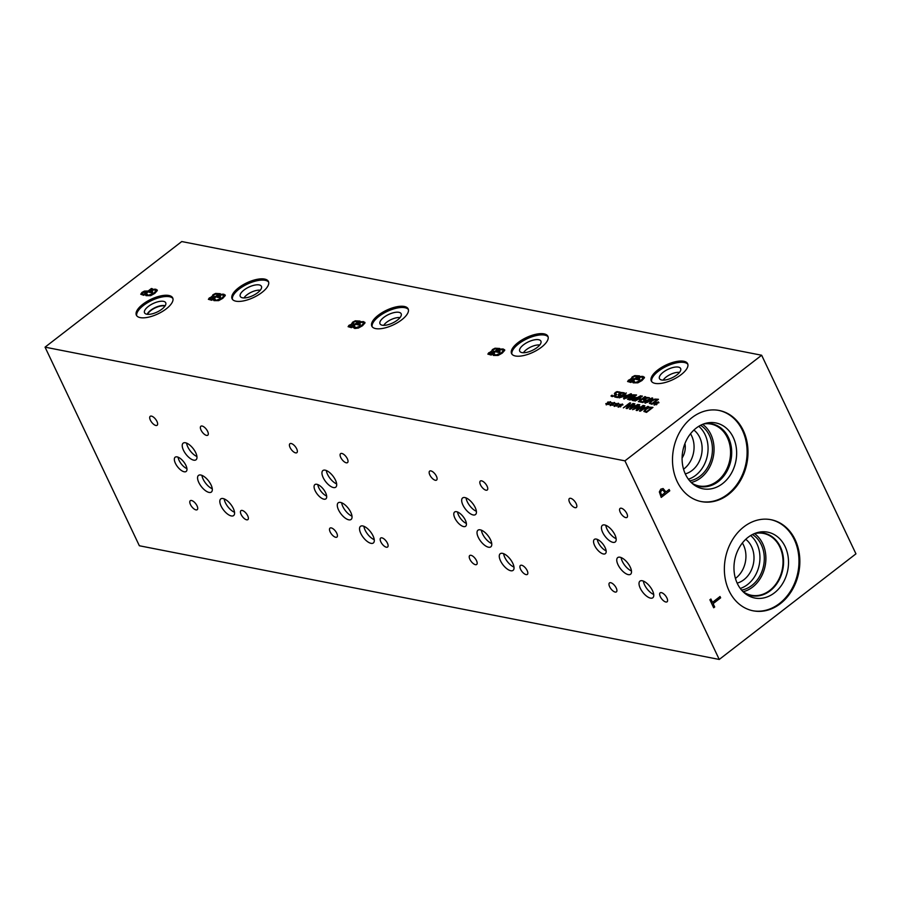 <?xml version="1.0" encoding="UTF-8"?>
<svg xmlns="http://www.w3.org/2000/svg" width="901" height="901" viewBox="0 0 901 901"><rect width="100%" height="100%" fill="white"/><g stroke="black" fill="none" stroke-linecap="round" stroke-linejoin="round"><path stroke-width="1.35" d="M719.246 659.453L855.95 553.845L761.649 355.242L181.754 241.547L45.05 347.155L139.351 545.758L719.246 659.453L624.945 460.85L45.05 347.155M360.603 321.747L363.655 321.634L364.95 322.975L362.529 325.723L358.361 328.054L354.78 328.482L353.237 327.468L354.6 326.41L355.872 327.739L361.526 325.554L363.475 323.436L362.709 322.4L360.986 322.333L358.778 324.045L360.4 324.36L359.398 325.126L356.864 324.63L360.603 321.747L363.677 321.702L364.984 323.031M356.954 324.653L360.625 321.815M358.778 324.045L360.344 324.405M354.6 326.41L355.906 327.806L361.56 325.621L363.508 323.493L362.709 322.4M354.712 326.489L354.87 327.209L354.712 326.489M353.271 327.525L354.679 326.477M364.905 322.355L364.95 322.975M349.565 326.162L351.525 326.815L353.992 324.822L350.095 325.396L349.565 326.151L351.525 326.815M349.588 326.218L350.635 326.635L349.588 326.218M351.491 326.748L353.992 324.822M352.91 323.527L354.971 324.146L358.102 321.646L355.399 321.466L353.654 322.333L352.922 323.527L354.971 324.146M354.949 324.09L358.102 321.646M351.593 323.831L352.64 322.175L355.298 320.824L359.995 321.083L351.458 327.682L348.113 326.669L348.969 325.329L351.852 324.135L352.663 322.243L355.321 320.891L359.938 321.128M348.124 326.703L349.002 325.396L351.807 324.169M761.649 355.242L624.945 460.85M501.846 348.969L503.389 349.036L504.684 350.365L502.262 353.113L498.095 355.445L493.455 355.445L492.96 354.859L494.334 353.8L495.606 355.14L501.26 352.955L503.209 350.827L502.443 349.802L500.719 349.734L498.512 351.435L500.134 351.75L499.131 352.528L496.597 352.032L500.337 349.149L503.411 349.092L504.718 350.433M504.639 349.746L504.684 350.365M494.412 353.823L495.64 355.197L501.294 353.012L503.242 350.894L502.443 349.802M491.507 351.503L492.374 349.577L495.021 348.225L499.728 348.473L491.191 355.073L487.846 354.082L491.327 351.221M611.937 403.952L611.576 403.006L612.286 402.691L612.511 403.648L614.516 402.499L612.905 403.727L615.023 403.22L612.612 404.087L612.973 405.033L612.252 405.349L612.049 404.391L610.484 405.619L611.655 404.312L609.786 404.403L611.97 404.02L611.61 403.074L612.308 402.758M619.911 405.518L619.55 404.572L620.26 404.245L620.474 405.213L622.49 404.065L620.879 405.292L622.985 404.774L620.575 405.653L620.935 406.588L620.226 406.914L620.012 405.946L618.458 407.184L619.629 405.878L617.748 405.957L619.933 405.574L619.573 404.639L620.271 404.324M632.592 409.673L639.079 404.662L639.789 404.797L634.191 409.122L639.811 406.531L637.379 409.741L643.641 405.551L637.142 410.563L636.174 410.383L638.471 407.331L632.592 409.673M647.875 406.385L640.307 411.183L639.44 411.014L644.136 405.653L644.879 405.799L643.551 407.297L645.578 407.691L648.517 406.565M643.877 411.385L645.544 409.065L649.339 407.173L652.966 407.376L646.479 412.399L643.877 411.385M637.863 404.414L630.295 409.223L629.427 409.054L634.135 403.682L634.878 403.828L633.538 405.326L635.565 405.732L638.505 404.605M623.334 407.86L629.822 402.848L630.621 402.995L627.366 407.781L633.628 403.592L627.13 408.603L626.127 408.412L629.135 404.02L623.334 407.86M615.924 404.74L615.563 403.794L616.273 403.468L616.498 404.425L618.503 403.288L616.892 404.504L618.998 403.997L616.599 404.864L616.96 405.81L616.239 406.137L616.036 405.168L614.471 406.407L615.642 405.09L613.772 405.18L615.957 404.797L615.597 403.851L616.295 403.535M607.95 403.175L607.589 402.229L608.31 401.902L608.524 402.871L610.54 401.722L608.93 402.95L611.036 402.432L608.625 403.299L608.986 404.245L608.276 404.572L608.062 403.603L606.497 404.842L607.668 403.535L605.799 403.614L607.984 403.231L607.623 402.296L608.321 401.97M378.285 315.237A20.115 8.075 154.6 0 1 408.164 308.908A20.115 8.075 154.6 0 1 401.7 319.832A20.115 8.075 154.6 0 1 371.82 326.162A20.115 8.075 154.6 0 1 378.285 315.237M238.551 287.836A20.115 8.075 154.6 0 1 268.43 281.506A20.115 8.075 154.6 0 1 261.966 292.431A20.115 8.075 154.6 0 1 232.086 298.76A20.115 8.075 154.6 0 1 238.551 287.836M657.753 370.029A20.115 8.075 154.6 0 1 687.632 363.7A20.115 8.075 154.6 0 1 681.167 374.625A20.115 8.075 154.6 0 1 651.288 380.954A20.115 8.075 154.6 0 1 657.753 370.029M518.019 342.628A20.115 8.075 154.6 0 1 547.898 336.298A20.115 8.075 154.6 0 1 541.433 347.223A20.115 8.075 154.6 0 1 511.554 353.552A20.115 8.075 154.6 0 1 518.019 342.628M142.831 304.256A20.115 8.075 154.6 0 1 172.71 297.927A20.115 8.075 154.6 0 1 166.257 308.852A20.115 8.075 154.6 0 1 136.378 315.181A20.115 8.075 154.6 0 1 142.831 304.256M631.241 378.904L632.108 376.967L634.755 375.616L639.462 375.875L630.925 382.475L627.58 381.483L631.06 378.623M641.58 376.37L643.123 376.427L644.418 377.767L641.996 380.515L637.829 382.846L633.189 382.835L632.693 382.261L634.067 381.202L635.34 382.531L640.994 380.346L642.942 378.229L642.165 377.192L640.453 377.125L638.246 378.837L639.868 379.152L638.865 379.918L636.331 379.422L640.059 376.539L643.145 376.494L644.452 377.823M644.373 377.147L644.418 377.767M634.146 381.213L635.374 382.598L641.028 380.413L642.976 378.285L642.165 377.192M212.039 296.711L212.906 294.785L215.564 293.433L220.261 293.681L211.724 300.281L208.379 299.29L211.859 296.429M222.378 294.176L223.921 294.244L225.216 295.573L222.795 298.321L218.639 300.652L213.987 300.652L213.503 300.067L214.866 299.008L216.139 300.348L221.792 298.163L223.741 296.035L222.975 295.01L221.252 294.942L219.044 296.643L220.666 296.958L219.664 297.735L217.13 297.24L220.869 294.357L223.955 294.3L225.25 295.641M225.171 294.954L225.216 295.573M214.945 299.031L216.172 300.405L221.826 298.22L223.775 296.102L222.975 295.01M154.42 289.187L155.963 289.255L157.258 290.584L154.848 293.332L150.681 295.663L146.03 295.663L145.545 295.077L146.908 294.019L148.192 295.359L153.834 293.174L155.794 291.046L155.017 290.021L153.305 289.953L151.086 291.654L152.708 291.969L151.717 292.746L149.172 292.239L152.911 289.367L155.997 289.311L157.292 290.651M157.213 289.964L157.258 290.584M146.998 294.041L148.214 295.415L153.868 293.23L155.817 291.113L155.017 290.021M140.747 294.244L141.93 292.442L144.43 291.091L148.192 290.978L151.379 288.511L152.314 288.692L143.766 295.291L140.747 294.244L141.953 292.498L144.464 291.158L148.226 291.034L152.246 288.737M614.538 394.052L615.124 392.577L616.982 391.608L620.192 392.16L619.111 392.994L618.266 392.014L615.991 392.611L615.653 393.512L616.622 394.548L615.788 395.516L612.151 396.598L610.991 395.967L612.027 395.167L612.849 396.012L614.966 395.438L615.282 394.525L614.347 393.827M619.055 392.982L618.266 392.014M615.991 392.611L615.653 393.512L616.656 394.604M612.072 395.179L612.883 396.08L615 395.505L615.282 394.525M630.328 397.296L630.982 395.821L632.998 394.796L636.579 394.987L630.081 400.01L627.547 399.256L630.182 397.071M632.784 400.54L631.792 399.954L632.716 398.625L634.619 397.6L637.48 397.51L640.611 395.776L634.113 400.799L631.826 400.01L632.739 398.692L637.514 397.578L640.543 395.821M644.192 400.393L643.37 399.841L646.422 397.409L649.384 397.724L645.105 398.67L644.474 399.447L646.254 399.931L642.909 402.522L639.992 401.947L642.987 401.801L644.711 400.461L643.37 399.841L644.418 398.58L646.456 397.465L649.418 397.791M644.474 399.447L646.276 399.999M645.42 403.141C644.271 402.916 644.834 401.936 647.109 400.202L652.189 397.915C653.349 398.129 652.786 399.109 650.511 400.855L644.868 402.826M645.454 403.197C644.305 402.984 644.857 402.004 647.132 400.258L652.741 398.231M649.407 403.4L651.029 400.968L654.836 399.075L658.462 399.278L651.964 404.301L649.373 403.288L651.063 401.024L654.869 399.132L658.406 399.323M655.883 403.389L655.523 402.454L656.232 402.128L656.446 403.085L658.462 401.936L656.852 403.164L658.958 402.657L656.547 403.524L656.919 404.47L656.198 404.786L655.984 403.828L654.43 405.056L655.601 403.749L653.732 403.839L655.917 403.457L655.545 402.51L656.243 402.195M635.194 401.001L641.681 395.99L642.39 396.125L639.214 398.58L641.658 399.064L645.533 396.744L639.046 401.767L638.336 401.621L640.881 399.661L638.437 399.177L635.194 401.001M624.19 398.974C623.042 398.76 623.605 397.78 625.88 396.035L630.948 393.76C632.119 393.974 631.556 394.953 629.27 396.699L623.638 398.659M624.224 399.042C623.075 398.816 623.627 397.837 625.902 396.102L631.511 394.075M622.095 394.987L626.341 392.982L624.111 394.706L626.454 395.167L625.542 395.877L619.167 397.87L622.095 394.987M618.976 395.449L618.154 394.897L621.206 392.464L624.168 392.78L619.888 393.726L619.257 394.503L621.037 394.987L617.692 397.578L614.775 397.003L617.771 396.857L619.494 395.516L618.154 394.897L619.201 393.636L621.24 392.521L624.202 392.847M619.257 394.503L621.059 395.055M500.337 349.149L501.88 349.036M496.688 352.043L500.359 349.205M498.512 351.435L500.078 351.795M493.005 354.915L494.367 353.868M489.299 353.564L491.259 354.206L493.725 352.212L489.829 352.787L489.299 353.552L491.259 354.206M489.322 353.62L490.369 354.037L489.322 353.62M491.225 354.149L493.725 352.212M492.656 350.928L494.705 351.548L497.836 349.047L495.133 348.867L493.388 349.723L492.656 350.928L494.705 351.548M494.683 351.48L497.836 349.047M491.586 351.536L492.397 349.633L495.054 348.282L499.672 348.518M487.88 354.149L488.736 352.787L491.541 351.57M619.01 395.516L618.187 394.953M619.494 395.516L617.771 396.857M615.541 396.417L617.793 396.913M614.865 397.026L615.563 396.474M619.291 394.57L619.854 394.965L619.291 394.57M620.879 397.206L625.226 395.663L620.902 397.273L623.413 395.246L625.193 395.595M622.186 395.01L626.285 393.027M622.726 395.111L619.257 397.882M624.111 394.706L626.398 395.212M626.6 396.181L624.81 397.746L624.911 398.422L626.386 398.051L630.328 395.01L630.227 394.311L626.6 396.181M624.81 397.746L624.911 398.422M624.945 398.479L624.832 397.814L624.945 398.479L626.42 398.107L628.583 396.62L630.227 394.311M635.273 401.024L642.334 396.17M640.881 399.661L638.426 401.643M644.834 396.609L645.476 396.789M641.658 399.064L644.857 396.665M639.214 398.58L641.681 399.12M653.732 403.839L655.917 403.457M655.601 403.749L654.07 404.988M655.984 403.828L656.21 404.786M656.852 403.164L658.913 402.736M656.446 403.085L658.045 401.914M650.454 402.893L652.031 403.648L657.009 399.717L654.565 399.661L651.761 401.114L650.454 402.893L652.031 403.648M650.488 402.961L651.502 403.535L650.511 403.017M652.009 403.58L657.009 399.717M647.83 400.337L646.04 401.914L646.141 402.578L647.616 402.206L651.468 398.479L647.83 400.337M646.04 401.914L646.141 402.578M646.175 402.646L646.073 401.97L646.175 402.646L647.65 402.274L649.812 400.776L651.468 398.479M644.226 400.449L643.404 399.898M644.711 400.461L642.987 401.801M640.757 401.362L643.01 401.857M640.082 401.97L640.78 401.418M644.508 399.515L645.071 399.909L644.508 399.515M632.874 399.594L634.18 400.145L636.748 398.084L633.471 398.749L632.874 399.594L634.18 400.145M634.158 400.078L636.748 398.084M632.806 400.596L631.826 400.01M628.65 398.85L630.148 399.357L632.018 397.837L629.056 398.265L628.65 398.85L630.148 399.357M628.673 398.906L629.472 399.233L628.673 398.906M630.114 399.301L632.018 397.837M631.759 395.944L631.173 396.8L632.761 397.341L635.137 395.415L631.759 395.944L631.207 396.868L632.761 397.341M632.739 397.273L635.137 395.415M631.781 396.001L631.207 396.868L631.781 396.001M630.396 397.33L631.015 395.888L633.031 394.863L636.523 395.032M627.58 399.312L630.362 397.352M614.572 394.109L615.146 392.645L617.016 391.665L620.226 392.217M612.106 395.246L612.883 396.08L612.106 395.246M612.027 395.167L611.024 396.023M616.025 392.678L615.687 393.579L616.025 392.678M619.088 393.05L618.289 392.07L619.088 393.05M609.786 404.403L611.97 404.02M611.655 404.312L610.123 405.551M612.049 404.391L612.275 405.349M612.905 403.727L614.966 403.299M612.511 403.648L614.099 402.477M617.748 405.957L619.933 405.574M619.629 405.878L618.097 407.117M620.012 405.946L620.237 406.903M620.879 405.292L622.94 404.864M620.474 405.213L622.073 404.042M632.682 409.696L639.733 404.842M638.471 407.331L636.241 410.394M642.976 405.416L643.573 405.596M637.379 409.741L643.01 405.484M634.191 409.122L639.417 406.509M640.769 410.417L644.677 408.288L640.802 410.484L643.01 407.894L644.643 408.221M645.578 407.691L647.898 406.441M643.551 407.297L645.6 407.748M644.136 405.653L644.834 405.844M639.507 411.025L644.17 405.709M644.97 411.002L646.513 411.678L651.513 407.815L649.08 407.759L646.265 409.212L645.015 411.115M645.983 411.577L644.992 411.059L646.546 411.746L651.513 407.815M643.933 411.532L645.567 409.122L649.373 407.241L652.91 407.421M630.768 408.457L634.664 406.317L630.79 408.525L632.998 405.934L634.642 406.261M635.565 405.732L637.897 404.481M633.538 405.326L635.599 405.788M634.135 403.682L634.833 403.885M629.495 409.065L634.158 403.749M623.424 407.871L630.587 403.051M629.135 404.02L626.195 408.423M632.964 403.457L633.572 403.637M627.366 407.781L632.998 403.524M613.772 405.18L615.957 404.797M615.642 405.09L614.11 406.328M616.036 405.168L616.25 406.126M616.892 404.504L618.953 404.076M616.498 404.425L618.086 403.254M605.799 403.614L607.984 403.231M607.668 403.535L606.136 404.774M608.062 403.603L608.288 404.56M608.93 402.95L610.991 402.522M608.524 402.871L610.112 401.7M142.133 293.703L143.856 294.413L147.223 291.721L142.932 292.6L142.133 293.703L143.856 294.413M142.155 293.771L143.079 294.267L142.189 293.85M143.822 294.357L147.223 291.721M152.911 289.367L154.454 289.255M149.262 292.262L152.933 289.424M151.086 291.654L152.652 292.014M147.021 294.098L147.19 294.83L147.021 294.098M145.579 295.134L146.942 294.086M220.869 294.357L222.412 294.244M217.22 297.251L220.891 294.413M219.044 296.643L220.61 297.003M214.979 299.087L215.136 299.819L214.979 299.087M213.537 300.134L214.9 299.076M209.832 298.76L211.791 299.414L214.258 297.42L210.361 297.994L209.854 298.828L211.791 299.414M209.832 298.772L210.879 299.177M211.758 299.357L214.258 297.42M213.177 296.125L215.238 296.756L218.369 294.255L215.666 294.075L213.92 294.931L213.188 296.136L215.238 296.756M215.215 296.688L218.369 294.255M212.118 296.744L212.929 294.841L215.587 293.489L220.204 293.726M208.413 299.357L209.269 297.994L212.073 296.778M640.059 376.539L641.613 376.427M636.421 379.445L640.093 376.607M638.246 378.837L639.811 379.197M634.18 381.281L634.338 382.001L634.18 381.281M632.727 382.317L634.101 381.258M629.033 380.954L630.993 381.607L633.459 379.614L629.562 380.188L629.022 380.943L630.993 381.607M629.056 381.01L630.103 381.427L629.056 381.01M630.959 381.54L633.459 379.614M632.378 378.319L634.439 378.938L637.57 376.438L634.867 376.258L633.121 377.125L632.389 378.319L634.439 378.938M634.405 378.882L637.57 376.438M631.319 378.927L632.13 377.035L634.788 375.683L639.406 375.92M627.614 381.54L628.47 380.188L631.274 378.961M661.503 490.493L663.001 490.065L661.503 490.493L660.546 492.216L661.582 495.336L664.983 492.701L662.911 490.054M661.458 490.482L660.501 492.205L661.537 495.325M659.341 491.901L660.816 489.142L663.125 488.545L665.952 491.946L669.139 489.491L669.77 490.808L661.221 497.408L659.341 491.901M669.77 490.808L661.21 497.375M669.116 489.513L669.725 490.797M665.952 491.946L662.978 488.511M729.055 590.797A46.424 37.369 -78.9 0 1 732.119 540.363A46.424 37.369 -78.9 0 1 771.042 519.708A46.424 37.369 -78.9 0 1 795.155 539.733A46.424 37.369 -78.9 0 1 792.092 590.166A46.424 37.369 -78.9 0 1 753.18 610.822A46.424 37.369 -78.9 0 1 729.055 590.797M728.481 494.446A46.424 37.369 -78.9 0 1 701.305 501.587A46.424 37.369 -78.9 0 1 672.822 465.873A46.424 37.369 -78.9 0 1 692.002 417.625A46.424 37.369 -78.9 0 1 719.178 410.473A46.424 37.369 -78.9 0 1 747.661 446.186A46.424 37.369 -78.9 0 1 728.481 494.446M720.023 596.518L720.642 597.836L713.119 603.659L714.696 606.992L713.682 607.77L709.898 599.784L710.9 599.007L712.488 602.341L720.023 596.518L720.597 597.825L713.074 603.647L714.651 606.981L713.671 607.736M712.488 602.341L710.878 599.03M147.561 314.336A10.519 4.223 154.6 0 1 155.186 307.917A10.519 4.223 154.6 0 1 164.984 306.07M136.727 315.767A20.115 8.075 154.6 0 1 143.417 305.495A20.115 8.075 154.6 0 1 172.947 298.58M148.305 306.453A11.713 4.696 154.6 0 1 159.274 301.475A11.713 4.696 154.6 0 1 165.852 303.175A11.713 4.696 154.6 0 1 161.943 309.122A11.713 4.696 154.6 0 1 144.779 313.188A11.713 4.696 154.6 0 1 148.305 306.453M147.212 314.303A10.756 4.314 154.6 0 1 150.647 310.293A10.756 4.314 154.6 0 1 165.176 305.777M523.458 352.741A10.519 4.223 154.6 0 1 539.744 345.004M663.192 380.132A10.519 4.223 154.6 0 1 679.478 372.406M243.991 297.949A10.519 4.223 154.6 0 1 260.276 290.212M383.725 325.34A10.519 4.223 154.6 0 1 400.01 317.614M540.893 341.141A11.713 4.696 -25.4 0 0 523.492 344.824A11.713 4.696 -25.4 0 0 519.731 351.187A11.713 4.696 -25.4 0 0 537.131 347.493A11.713 4.696 -25.4 0 0 540.893 341.13A11.713 4.696 -25.4 0 0 528.29 341.907A11.713 4.696 -25.4 0 0 519.731 351.187M680.627 368.532A11.713 4.696 -25.4 0 0 663.226 372.226A11.713 4.696 -25.4 0 0 659.464 378.578A11.713 4.696 -25.4 0 0 676.865 374.895A11.713 4.696 -25.4 0 0 680.627 368.532A11.713 4.696 -25.4 0 0 668.024 369.309A11.713 4.696 -25.4 0 0 659.464 378.578M261.425 286.349A11.713 4.696 -25.4 0 0 244.025 290.032A11.713 4.696 -25.4 0 0 240.263 296.395A11.713 4.696 -25.4 0 0 257.663 292.701A11.713 4.696 -25.4 0 0 261.425 286.338A11.713 4.696 -25.4 0 0 248.822 287.115A11.713 4.696 -25.4 0 0 240.263 296.395M401.159 313.739A11.713 4.696 -25.4 0 0 383.758 317.434A11.713 4.696 -25.4 0 0 379.997 323.786A11.713 4.696 -25.4 0 0 397.397 320.103A11.713 4.696 -25.4 0 0 401.159 313.739A11.713 4.696 -25.4 0 0 388.556 314.517A11.713 4.696 -25.4 0 0 379.997 323.786M548.123 336.951A20.115 8.075 -25.4 0 0 518.604 343.867A20.115 8.075 -25.4 0 0 511.914 354.138M687.857 364.342A20.115 8.075 -25.4 0 0 658.338 371.257A20.115 8.075 -25.4 0 0 651.648 381.54M268.656 282.159A20.115 8.075 -25.4 0 0 239.137 289.075A20.115 8.075 -25.4 0 0 232.447 299.346M408.39 309.55A20.115 8.075 -25.4 0 0 378.87 316.465A20.115 8.075 -25.4 0 0 372.181 326.748M683.555 469.218A24 19.326 101.1 0 0 683.983 468.892A24 19.326 101.1 0 0 690.515 433.753M682.091 458.012A16.353 13.166 101.1 0 0 684.929 443.562M693.883 430.07A24 19.326 -78.9 0 1 701.586 454.329A24 19.326 -78.9 0 1 685.289 473.892M688.409 479.231A29.553 23.786 101.1 0 0 695.662 475.345A29.553 23.786 101.1 0 0 698.782 426.308M691.225 482.485A31.512 25.374 101.1 0 0 700.798 477.834A31.512 25.374 101.1 0 0 702.622 424.348M689.682 480.841A29.553 23.786 101.1 0 0 711.756 456.334A29.553 23.786 101.1 0 0 700.573 425.295M703.636 423.954A31.512 25.374 -78.9 0 1 711.002 424.067A31.512 25.374 -78.9 0 1 729.833 459.87A31.512 25.374 -78.9 0 1 698.872 485.921A31.512 25.374 -78.9 0 1 692.013 483.24M692.328 483.522A31.895 25.678 101.1 0 0 730.948 460.096A31.895 25.678 101.1 0 0 704.041 423.819A31.907 25.678 -78.9 0 1 711.903 423.853A31.907 25.678 -78.9 0 1 730.97 460.096A31.907 25.678 -78.9 0 1 699.627 486.461A31.907 25.678 101.1 0 0 718.288 481.551A31.907 25.678 101.1 0 0 731.466 448.394A31.907 25.678 101.1 0 0 711.903 423.853M699.627 486.461A31.907 25.678 -78.9 0 1 692.34 483.522M702.915 488.792A33.562 27.019 101.1 0 0 722.546 483.623A33.562 27.019 101.1 0 0 736.41 448.754A33.562 27.019 101.1 0 0 715.822 422.929A33.562 27.019 101.1 0 0 696.191 428.099A33.562 27.019 101.1 0 0 682.327 462.979A33.562 27.019 101.1 0 0 702.915 488.792A33.562 27.019 101.1 0 0 735.88 461.064A33.562 27.019 101.1 0 0 715.833 422.929M700.877 501.497A46.424 37.369 101.1 0 0 727.614 494.266A46.424 37.369 101.1 0 0 746.816 446.288A46.424 37.369 101.1 0 0 718.739 410.394M735.43 578.442A24 19.326 101.1 0 0 735.847 578.127A24 19.326 101.1 0 0 742.379 542.988M745.746 539.305A24 19.326 -78.9 0 1 753.45 563.564A24 19.326 -78.9 0 1 737.153 583.116M740.273 588.466A29.553 23.786 101.1 0 0 747.526 584.58A29.553 23.786 101.1 0 0 750.657 535.532M743.156 591.698A31.512 25.363 101.1 0 0 752.662 587.047A31.512 25.363 101.1 0 0 754.531 533.629M741.546 590.076A29.553 23.786 101.1 0 0 763.62 565.558A29.553 23.786 101.1 0 0 752.436 534.53M754.126 533.73A31.512 25.363 -78.9 0 1 763.474 533.426A31.512 25.363 -78.9 0 1 779.838 547.008A31.512 25.363 -78.9 0 1 777.754 581.246A31.512 25.363 -78.9 0 1 751.344 595.257A31.512 25.363 -78.9 0 1 742.807 591.45M770.603 519.629A46.424 37.369 -78.9 0 1 794.288 539.564A46.424 37.369 -78.9 0 1 791.36 589.761A46.424 37.369 -78.9 0 1 752.74 610.732M737.356 583.544A33.562 27.019 -78.9 0 1 757.617 532.525A33.562 27.019 -78.9 0 1 785.131 546.637A33.562 27.019 -78.9 0 1 779.478 587.97A33.562 27.019 -78.9 0 1 745.589 593.883A33.562 27.019 -78.9 0 1 737.356 583.544M755.894 533.054A31.907 25.678 -78.9 0 1 763.778 533.077A31.907 25.678 -78.9 0 1 780.356 546.839A31.907 25.678 -78.9 0 1 778.25 581.494A31.907 25.678 -78.9 0 1 751.502 595.696A31.907 25.678 -78.9 0 1 744.192 592.745M763.778 533.077A31.907 25.678 -78.9 0 1 780.345 546.839A31.907 25.678 -78.9 0 1 778.25 581.494A31.907 25.678 -78.9 0 1 751.502 595.696M296.688 448.833A5.665 2.478 52.3 0 1 296.857 452.674A5.665 2.478 52.3 0 1 290.088 447.549A5.665 2.478 52.3 0 1 289.931 443.709A5.665 2.478 52.3 0 1 296.688 448.833M387.43 543.179A5.665 2.478 52.3 0 1 387.599 547.02A5.665 2.478 52.3 0 1 380.841 541.884A5.665 2.478 52.3 0 1 380.673 538.043A5.665 2.478 52.3 0 1 387.43 543.179M436.422 476.235A5.665 2.478 52.3 0 1 436.591 480.075A5.665 2.478 52.3 0 1 429.822 474.94A5.665 2.478 52.3 0 1 429.664 471.099A5.665 2.478 52.3 0 1 436.422 476.235M527.164 570.57A5.665 2.478 52.3 0 1 527.333 574.41A5.665 2.478 52.3 0 1 520.575 569.286A5.665 2.478 52.3 0 1 520.406 565.445A5.665 2.478 52.3 0 1 527.164 570.57M156.965 421.431A5.665 2.478 52.3 0 1 157.134 425.272A5.665 2.478 52.3 0 1 150.366 420.148A5.665 2.478 52.3 0 1 150.208 416.307A5.665 2.478 52.3 0 1 156.965 421.431M247.707 515.777A5.665 2.478 52.3 0 1 247.876 519.618A5.665 2.478 52.3 0 1 241.119 514.482A5.665 2.478 52.3 0 1 240.95 510.642A5.665 2.478 52.3 0 1 247.707 515.777M197.049 505.844A5.665 2.478 52.3 0 1 197.206 509.684A5.665 2.478 52.3 0 1 190.449 504.549A5.665 2.478 52.3 0 1 190.28 500.708A5.665 2.478 52.3 0 1 197.049 505.844M207.635 431.376A5.665 2.478 52.3 0 1 207.793 435.206A5.665 2.478 52.3 0 1 201.036 430.081A5.665 2.478 52.3 0 1 200.867 426.241A5.665 2.478 52.3 0 1 207.635 431.376M476.505 560.636A5.665 2.478 52.3 0 1 476.663 564.476A5.665 2.478 52.3 0 1 469.905 559.352A5.665 2.478 52.3 0 1 469.736 555.512A5.665 2.478 52.3 0 1 476.505 560.636M487.092 486.168A5.665 2.478 52.3 0 1 487.25 490.009A5.665 2.478 52.3 0 1 480.492 484.873A5.665 2.478 52.3 0 1 480.323 481.044A5.665 2.478 52.3 0 1 487.092 486.168M336.771 533.246A5.665 2.478 52.3 0 1 336.929 537.075A5.665 2.478 52.3 0 1 330.171 531.95A5.665 2.478 52.3 0 1 330.003 528.11A5.665 2.478 52.3 0 1 336.771 533.246M347.358 458.767A5.665 2.478 52.3 0 1 347.516 462.607A5.665 2.478 52.3 0 1 340.758 457.483A5.665 2.478 52.3 0 1 340.601 453.642A5.665 2.478 52.3 0 1 347.358 458.767M341.659 502.769A10.519 4.595 -127.7 0 0 342.864 506.587A10.519 4.595 -127.7 0 0 351.998 516.149M350.782 512.32A10.519 4.595 52.3 0 1 351.097 519.449A10.519 4.595 52.3 0 1 338.539 509.921A10.519 4.595 52.3 0 1 338.235 502.803A10.519 4.595 52.3 0 1 350.782 512.32M466.054 497.904A10.519 4.595 -127.7 0 0 467.259 501.722A10.519 4.595 -127.7 0 0 476.381 511.284M475.176 507.466A10.519 4.595 52.3 0 1 475.48 514.584A10.519 4.595 52.3 0 1 462.934 505.067A10.519 4.595 52.3 0 1 462.63 497.938A10.519 4.595 52.3 0 1 475.176 507.466M503.636 553.687A10.519 4.595 -127.7 0 0 504.842 557.505A10.519 4.595 -127.7 0 0 513.975 567.067M512.77 563.249A10.519 4.595 52.3 0 1 513.074 570.367A10.519 4.595 52.3 0 1 500.528 560.85A10.519 4.595 52.3 0 1 500.213 553.732A10.519 4.595 52.3 0 1 512.77 563.249M201.937 475.368A10.519 4.595 -127.7 0 0 203.142 479.186A10.519 4.595 -127.7 0 0 212.276 488.747M211.059 484.929A10.519 4.595 52.3 0 1 211.375 492.047A10.519 4.595 52.3 0 1 198.817 482.519A10.519 4.595 52.3 0 1 198.513 475.401A10.519 4.595 52.3 0 1 211.059 484.929M605.799 525.283A10.519 4.595 -127.7 0 0 607.004 529.112A10.519 4.595 -127.7 0 0 616.138 538.674M614.921 534.845A10.519 4.595 52.3 0 1 615.237 541.963A10.519 4.595 52.3 0 1 602.679 532.446A10.519 4.595 52.3 0 1 602.375 525.328A10.519 4.595 52.3 0 1 614.921 534.845M643.382 581.077A10.519 4.595 -127.7 0 0 644.587 584.895A10.519 4.595 -127.7 0 0 653.721 594.457M652.504 590.639A10.519 4.595 52.3 0 1 652.82 597.757A10.519 4.595 52.3 0 1 640.273 588.24A10.519 4.595 52.3 0 1 639.958 581.122A10.519 4.595 52.3 0 1 652.504 590.639M621.127 557.561A10.519 4.595 -127.7 0 0 622.332 561.379A10.519 4.595 -127.7 0 0 631.466 570.941M630.25 567.112A10.519 4.595 52.3 0 1 630.565 574.241A10.519 4.595 52.3 0 1 618.007 564.713A10.519 4.595 52.3 0 1 617.703 557.595A10.519 4.595 52.3 0 1 630.25 567.112M224.18 498.895A10.519 4.595 -127.7 0 0 225.385 502.713A10.519 4.595 -127.7 0 0 234.519 512.275M233.314 508.446A10.519 4.595 52.3 0 1 233.618 515.575A10.519 4.595 52.3 0 1 221.072 506.047A10.519 4.595 52.3 0 1 220.756 498.929A10.519 4.595 52.3 0 1 233.314 508.446M186.586 443.112A10.519 4.595 -127.7 0 0 187.802 446.93A10.519 4.595 -127.7 0 0 196.925 456.492M195.72 452.662A10.519 4.595 52.3 0 1 196.024 459.792A10.519 4.595 52.3 0 1 183.477 450.263A10.519 4.595 52.3 0 1 183.173 443.146A10.519 4.595 52.3 0 1 195.72 452.662M481.393 530.16A10.519 4.595 -127.7 0 0 482.598 533.989A10.519 4.595 -127.7 0 0 491.732 543.54M490.516 539.722A10.519 4.595 52.3 0 1 490.831 546.839A10.519 4.595 52.3 0 1 478.273 537.323A10.519 4.595 52.3 0 1 477.969 530.205A10.519 4.595 52.3 0 1 490.516 539.722M363.903 526.297A10.519 4.595 -127.7 0 0 365.108 530.115A10.519 4.595 -127.7 0 0 374.242 539.676M373.037 535.847A10.519 4.595 52.3 0 1 373.341 542.976A10.519 4.595 52.3 0 1 360.794 533.448A10.519 4.595 52.3 0 1 360.479 526.33A10.519 4.595 52.3 0 1 373.037 535.847M326.32 470.513A10.519 4.595 -127.7 0 0 327.525 474.331A10.519 4.595 -127.7 0 0 336.647 483.893M335.442 480.064A10.519 4.595 52.3 0 1 335.746 487.182A10.519 4.595 52.3 0 1 323.2 477.665A10.519 4.595 52.3 0 1 322.896 470.547A10.519 4.595 52.3 0 1 335.442 480.064M457.539 511.982A8.999 3.931 -127.7 0 0 458.575 515.248A8.999 3.931 -127.7 0 0 466.391 523.436M465.355 520.159A8.999 3.931 52.3 0 1 465.614 526.263A8.999 3.931 52.3 0 1 454.87 518.109A8.999 3.931 52.3 0 1 454.611 512.016A8.999 3.931 52.3 0 1 465.355 520.159M597.284 539.372A8.999 3.931 -127.7 0 0 598.32 542.639A8.999 3.931 -127.7 0 0 606.136 550.826M605.1 547.549A8.999 3.931 52.3 0 1 605.359 553.653A8.999 3.931 52.3 0 1 594.615 545.499A8.999 3.931 52.3 0 1 594.356 539.406A8.999 3.931 52.3 0 1 605.1 547.549M178.083 457.179A8.999 3.931 -127.7 0 0 179.119 460.456A8.999 3.931 -127.7 0 0 186.935 468.633M185.899 465.366A8.999 3.931 52.3 0 1 186.158 471.46A8.999 3.931 52.3 0 1 175.413 463.305A8.999 3.931 52.3 0 1 175.154 457.212A8.999 3.931 52.3 0 1 185.899 465.366M317.805 484.58A8.999 3.931 -127.7 0 0 318.841 487.858A8.999 3.931 -127.7 0 0 326.658 496.034M325.621 492.768A8.999 3.931 52.3 0 1 325.88 498.861A8.999 3.931 52.3 0 1 315.136 490.707A8.999 3.931 52.3 0 1 314.877 484.614A8.999 3.931 52.3 0 1 325.621 492.768M576.178 503.648A5.665 2.478 52.3 0 1 576.336 507.477A5.665 2.478 52.3 0 1 569.578 502.353A5.665 2.478 52.3 0 1 569.409 498.512A5.665 2.478 52.3 0 1 576.178 503.648M666.909 597.96A5.665 2.478 52.3 0 1 667.078 601.8A5.665 2.478 52.3 0 1 660.32 596.676A5.665 2.478 52.3 0 1 660.151 592.835A5.665 2.478 52.3 0 1 666.909 597.96M616.239 588.026A5.665 2.478 52.3 0 1 616.408 591.867A5.665 2.478 52.3 0 1 609.65 586.742A5.665 2.478 52.3 0 1 609.481 582.902A5.665 2.478 52.3 0 1 616.239 588.026M626.837 513.559A5.665 2.478 52.3 0 1 626.995 517.399A5.665 2.478 52.3 0 1 620.237 512.264A5.665 2.478 52.3 0 1 620.068 508.434A5.665 2.478 52.3 0 1 626.837 513.559"/></g></svg>
